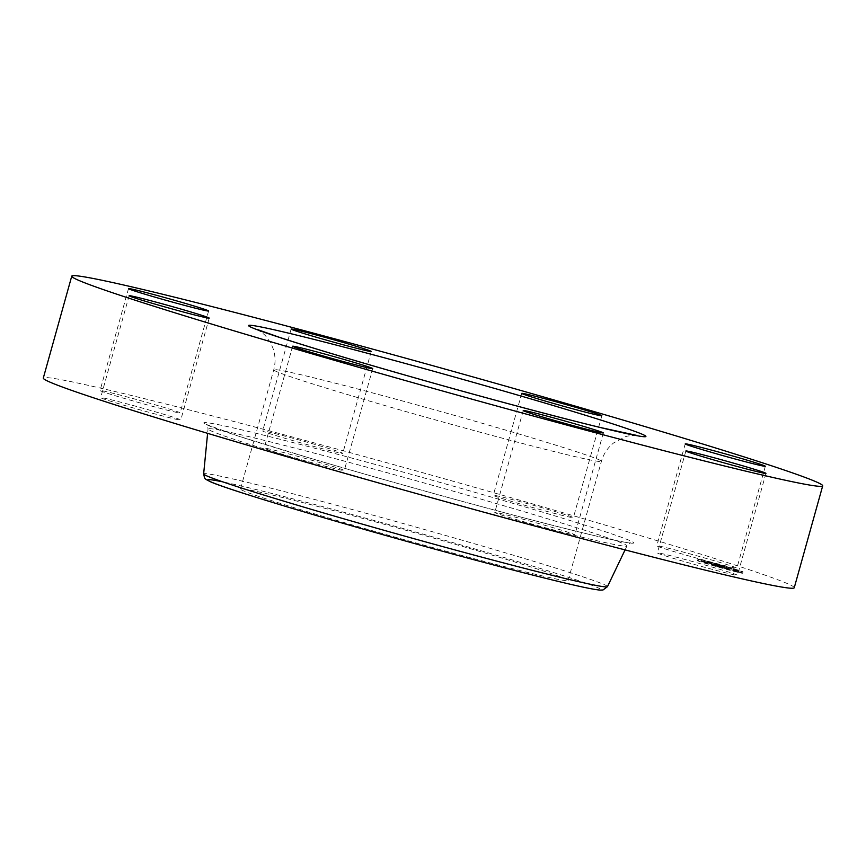 <?xml version="1.0" encoding="UTF-8"?>
<svg xmlns="http://www.w3.org/2000/svg" width="866" height="866" viewBox="0 0 866 866"><rect width="100%" height="100%" fill="white"/><g stroke="black" fill="none" stroke-linecap="round" stroke-linejoin="round"><path stroke-width="0.65" stroke-dasharray="4.33 3.25" d="M671.789 550.938A41.579 1.158 15.6 0 0 714.028 562.868A41.579 1.158 15.6 0 0 736.879 568.172A41.579 1.158 15.6 0 0 721.865 563.03A41.579 1.158 15.6 0 0 679.626 551.101A41.579 1.158 15.6 0 0 656.774 545.807A41.579 1.158 15.6 0 0 671.789 550.938M794.252 587.743A389.83 10.89 15.6 0 0 544.562 507.357A389.83 10.89 15.6 0 0 125.732 394.095A389.83 10.89 15.6 0 0 43.3 378.074M276.416 496.012A170.104 4.752 15.6 0 0 240.445 489.03A170.104 4.752 15.6 0 0 349.399 524.103A170.104 4.752 15.6 0 0 532.168 573.53A170.104 4.752 15.6 0 0 568.139 580.523A170.104 4.752 15.6 0 0 459.186 545.439A170.104 4.752 15.6 0 0 276.416 496.012M299.82 456.912A41.579 1.158 15.6 0 0 264.162 448.155A41.579 1.158 15.6 0 0 308.61 461.762A41.579 1.158 15.6 0 0 344.267 470.519A41.579 1.158 15.6 0 0 299.82 456.912M333.984 451.641A41.579 1.158 15.6 0 0 342.774 453.351A41.579 1.158 15.6 0 0 316.144 444.778A41.579 1.158 15.6 0 0 271.469 432.697A41.579 1.158 15.6 0 0 262.679 430.987A41.579 1.158 15.6 0 0 289.309 439.56A41.579 1.158 15.6 0 0 333.984 451.641M503.557 514.177A41.579 1.158 15.6 0 0 494.767 512.466A41.579 1.158 15.6 0 0 521.408 521.04A41.579 1.158 15.6 0 0 566.083 533.12A41.579 1.158 15.6 0 0 574.872 534.831A41.579 1.158 15.6 0 0 548.232 526.257A41.579 1.158 15.6 0 0 503.557 514.177M179.911 412.692A41.579 1.158 15.6 0 0 138.062 399.94A41.579 1.158 15.6 0 0 100.055 390.534A41.579 1.158 15.6 0 0 100.294 390.75A41.579 1.158 15.6 0 0 142.143 403.491A41.579 1.158 15.6 0 0 180.15 412.898A41.579 1.158 15.6 0 0 179.911 412.692M657.63 553.125A41.579 1.158 15.6 0 0 699.49 565.877A41.579 1.158 15.6 0 0 737.496 575.284A41.579 1.158 15.6 0 0 737.258 575.067A41.579 1.158 15.6 0 0 695.398 562.326A41.579 1.158 15.6 0 0 657.391 552.919A41.579 1.158 15.6 0 0 657.63 553.125M165.763 414.879A41.579 1.158 15.6 0 0 123.524 402.95A41.579 1.158 15.6 0 0 100.672 397.646A41.579 1.158 15.6 0 0 115.676 402.787A41.579 1.158 15.6 0 0 157.915 414.717A41.579 1.158 15.6 0 0 180.767 420.01A41.579 1.158 15.6 0 0 165.763 414.879M537.721 508.905A41.579 1.158 15.6 0 0 573.379 517.662A41.579 1.158 15.6 0 0 528.931 504.055A41.579 1.158 15.6 0 0 493.284 495.298A41.579 1.158 15.6 0 0 537.721 508.905M720.014 566.245A23.393 0.649 15.6 0 0 697.541 560.648A23.393 0.649 15.6 0 0 720.133 567.631A23.393 0.649 15.6 0 0 742.595 573.227A23.393 0.649 15.6 0 0 720.014 566.245L702.326 561.98L707.49 563.798L737.821 571.896L720.014 566.277M720.512 566.267A23.393 0.649 -164.4 0 1 697.92 559.284A23.393 0.649 -164.4 0 1 720.393 564.881A23.393 0.649 -164.4 0 1 742.985 571.863A23.393 0.649 -164.4 0 1 720.512 566.267L719.137 565.812L720.512 566.234M720.404 565.022L738.2 570.532L707.868 562.435L702.705 560.616L720.404 564.989M700.313 559.912L701.677 560.334L700.313 559.912M706.245 562.002L707.619 562.424L706.245 562.002M740.592 571.149L741.956 571.571L740.592 571.149M734.725 569.936L736.1 570.369L734.725 569.936M706.18 561.2L704.805 560.778L706.18 561.2M734.66 569.146L733.285 568.724L734.66 569.146M713.335 565.054L725.957 568.464L713.4 564.719L713.357 565.401L725.838 568.713L713.335 565.087L713.714 563.723L726.217 567.349L713.746 564.037L713.779 563.355L726.336 567.1L714.58 563.788L716.691 564.48L713.714 563.69L713.335 565.054M715.89 565.455L716.453 565.617L716.269 564.091M714.818 565.173L714.223 565.087L715.197 563.809M714.212 565.054L714.58 563.701M714.634 563.744L714.233 565.097L714.612 563.734M714.731 565.217L715.11 563.842L714.742 565.206M715.175 563.853L714.764 565.206L715.154 563.842M715.089 565.271L716.583 565.682L715.089 565.271L715.468 563.907L715.175 565.303M715.024 565.282L715.424 563.918L715.024 565.282M714.991 565.314L715.392 563.885M713.952 565.249L716.821 566.007L713.811 565.206L714.19 563.842L717.2 564.643L714.331 563.885L713.985 565.249M715.478 565.595L715.868 564.231L715.11 563.95L727.148 567.36L715.868 564.231M715.24 565.52L715.619 564.156M715.294 564.058L714.905 565.422L726.758 568.724L714.796 565.379L715.251 564.091M715.11 563.95L714.699 565.368M714.991 565.401L715.37 564.08M715.446 564.091L715.067 565.476M718.791 566.645L719.148 565.271L718.791 566.645M720.166 566.981L719.592 566.873L720.555 565.617M719.57 566.851L719.971 565.509M720.079 566.992L720.436 565.628L720.079 566.992M720.155 567.003L720.49 565.639L720.155 567.003M720.447 567.068L720.837 565.704L720.458 567.089M720.88 567.187L721.27 565.823M720.707 565.704L720.371 567.078L720.739 565.682M714.937 565.671L715.338 564.307L714.926 565.704L715.316 564.34L714.937 565.747L715.522 565.931L714.937 565.747M714.98 565.736L715.348 564.361L714.98 565.736M715.717 565.996L716.095 564.632M715.078 564.231L714.19 565.498L718.769 566.721L714.667 565.628L715.045 564.253L714.677 565.639L715.045 564.318M714.179 565.466L714.547 564.069L714.179 565.466M714.19 565.498L714.558 564.112M713.963 565.595L716.972 566.375L713.8 565.541L714.179 564.177L717.351 565.011L714.342 564.231M717.459 566.472L721.714 567.663L717.308 566.429L717.697 565.065L722.092 566.299L717.838 565.108M720.425 567.252L726.79 569.016L720.155 567.111L720.534 565.736L727.159 567.479L720.815 565.888M714.602 565.476L714.991 564.112M718.856 566.645L719.235 565.282M718.932 566.667L719.321 565.303M719.04 566.689L719.419 565.325M719.17 566.71L719.549 565.346M719.321 566.754L719.7 565.39M719.494 566.797L719.873 565.433M719.906 566.905L720.295 565.541L719.927 566.927M720.155 566.97L720.534 565.606M720.317 567.013L720.696 565.65L720.274 567.035M720.047 566.949L720.425 565.585M719.83 566.894L720.22 565.53M719.754 566.884L720.133 565.52M719.635 566.862L720.014 565.498M720.047 567.003L720.436 565.639M720.209 567.013L720.588 565.65M720.555 567.1L720.934 565.736M720.772 567.165L721.162 565.801M720.599 567.122L720.977 565.758M720.523 567.1L720.902 565.736M720.404 567.078L720.793 565.715M720.317 567.078L720.696 565.704M724.55 568.258L724.929 566.894M725.827 568.561L726.206 567.198M725.838 568.713L726.217 567.349M724.561 568.312L724.939 566.949M719.592 566.927L719.971 565.563M719.603 567.003L719.982 565.639M721.237 567.511L721.616 566.148M717.113 566.353L717.492 564.989M718.769 566.775L719.159 565.411M714.97 565.671L715.348 564.307M715.002 565.747L715.392 564.383M715.035 565.758L715.413 564.394L715.045 565.79M715.089 565.779L715.468 564.415M715.164 565.812L715.543 564.448M715.273 565.844L715.652 564.48M715.771 564.535L715.338 565.877M715.543 565.942L715.922 564.567L715.522 565.931M715.186 565.834L715.565 564.47L715.208 565.844M714.84 565.715L715.219 564.351M714.764 565.682L715.143 564.318M714.71 565.66L715.089 564.296M714.699 565.585L715.089 564.221M718.769 566.7L719.148 565.336M714.158 565.411L714.537 564.047M714.212 565.509L714.591 564.145L714.244 565.53M714.277 565.541L714.656 564.177M714.32 565.563L714.699 564.199M714.374 565.585L714.753 564.221M714.428 565.606L714.807 564.242M714.493 565.628L714.883 564.264M714.569 565.65L714.959 564.286M714.775 565.715L715.154 564.351M714.894 565.758L715.273 564.394M715.045 565.801L715.424 564.437M715.987 564.643L715.608 566.007L715.976 564.6M715.814 566.028L716.193 564.664M716.052 566.104L716.431 564.729M716.312 566.18L716.691 564.805M715.381 565.931L715.771 564.567M715.229 565.888L715.608 564.524M715.089 565.844L715.468 564.48M714.959 565.812L715.338 564.448L714.926 565.834M714.731 565.758L715.11 564.394L714.699 565.769M714.537 565.704L714.915 564.34M714.32 565.65L714.699 564.286M714.201 565.617L714.58 564.253M714.472 564.253L714.093 565.617L714.461 564.221M713.952 565.552L714.331 564.188M713.357 565.401L713.746 564.037M713.4 564.719L713.779 563.355M713.736 564.816L714.114 563.452M714.06 564.913L714.439 563.55M714.385 565.011L714.764 563.647M714.699 565.097L715.078 563.734M715.002 565.195L715.381 563.831M715.305 565.282L715.684 563.918M715.966 564.015L715.587 565.379L715.987 564.004M716.171 565.53L716.561 564.167M716.453 565.617L716.832 564.253M716.214 565.552L716.593 564.188L716.236 565.585M715.987 565.487L716.366 564.123L715.966 565.498M715.781 565.433L716.16 564.069L715.803 565.455M715.403 565.325L715.781 563.961M715.229 565.282L715.619 563.918L715.273 565.314M715.078 565.249L715.468 563.874M714.71 565.152L715.089 563.788M714.612 565.13L714.991 563.755M714.526 565.108L714.905 563.744M714.45 565.087L714.829 563.723M714.374 565.076L714.764 563.712M714.32 565.065L714.699 563.701M714.277 565.054L714.656 563.69M714.84 565.217L715.219 563.853M714.883 565.227L715.273 563.863M715.381 565.346L715.771 563.982M715.511 565.379L715.89 564.015M715.652 565.411L716.03 564.047M716.15 565.552L716.528 564.188M716.344 565.606L716.723 564.242M716.972 564.307L716.583 565.682L716.94 564.296M716.399 565.628L716.788 564.264M716.074 565.541L716.453 564.177M715.933 565.498L716.312 564.134M715.673 565.433L716.052 564.069M715.468 565.379L715.846 564.015M715.305 565.336L715.684 563.972M724.788 568.042L725.178 566.678M725.935 568.323L726.325 566.959M725.957 568.464L726.336 567.1M725.286 566.797L724.907 568.161L725.253 566.765M714.212 565.195L714.591 563.831M714.233 565.217L714.623 563.853M714.277 565.227L714.656 563.863M714.331 565.249L714.71 563.885M714.385 565.271L714.764 563.907M714.45 565.292L714.829 563.928M714.526 565.314L714.905 563.95M714.602 565.346L714.98 563.972M714.807 565.401L715.186 564.037L714.851 565.401M714.926 565.444L715.305 564.08M715.208 565.52L715.597 564.156L715.229 565.509M715.37 565.574L715.771 564.199M715.554 565.628L715.933 564.264M715.738 565.682L716.117 564.318M716.16 565.801L716.539 564.437M716.312 565.844L716.691 564.48M716.128 565.801L716.507 564.426M715.771 565.704L716.15 564.34L715.727 565.715M715.608 565.66L715.987 564.296M715.446 565.617L715.825 564.253L715.403 565.628M715.002 565.498L715.381 564.134M714.731 565.422L715.121 564.058M713.476 565.097L713.855 563.734M717.308 566.429L717.697 565.065M721.562 567.609L721.941 566.245M721.714 567.663L722.092 566.299M713.811 565.206L714.19 563.842M714.179 565.303L714.558 563.928M714.407 565.357L714.786 563.993M714.645 565.422L715.035 564.058M714.915 565.487L715.305 564.123M715.219 565.574L715.597 564.21M715.533 565.65L715.922 564.286M715.879 565.747L716.258 564.383M716.247 565.844L716.637 564.48M716.734 565.974L717.113 564.61M716.821 566.007L717.2 564.643M716.431 565.899L716.81 564.535M716.063 565.801L716.453 564.437M715.1 565.552L715.489 564.188M714.829 565.476L715.208 564.112M714.569 565.411L714.959 564.047M714.342 565.346L714.721 563.982M714.136 565.292L714.515 563.928M713.8 565.541L714.179 564.177M714.396 565.693L714.775 564.329M715.002 565.844L715.381 564.48M715.305 565.92L715.684 564.556M716.214 566.169L716.593 564.805M716.528 566.245L716.907 564.881M716.832 566.332L717.21 564.968M716.972 566.375L717.351 565.011M716.691 566.299L717.08 564.935M716.409 566.223L716.799 564.859M716.496 564.762L716.117 566.126L716.507 564.784M715.836 566.072L716.214 564.708M715.533 565.996L715.911 564.632L715.554 565.974M715.229 565.92L715.608 564.556M714.612 565.758L714.991 564.394M714.288 565.671L714.667 564.307M715.1 565.487L715.489 564.123M714.796 565.379L715.175 564.015M714.764 565.357L715.143 563.993M724.983 568.172L725.362 566.808M726.498 568.637L726.877 567.273M726.487 568.486L726.866 567.122M726.747 568.572L727.126 567.208M726.758 568.724L727.148 567.36M715.11 565.466L715.489 564.102M720.166 567.165L720.544 565.801M720.155 567.111L720.534 565.736M724.755 568.388L725.134 567.024M726.52 568.919L726.899 567.555M726.509 568.756L726.888 567.392M726.769 568.843L727.159 567.479M726.79 569.016L727.169 567.652M724.636 568.367L725.015 567.003M720.425 567.187L720.804 565.823M699.934 561.363L698.57 560.941L699.934 561.363M720.133 567.598L718.758 567.176L720.133 567.598M705.877 563.452L704.502 563.019L705.877 563.452M740.213 572.599L738.85 572.177L740.213 572.599M734.357 571.387L732.982 570.965L734.357 571.387M705.79 562.489L707.154 562.911L705.79 562.489M734.271 570.423L735.635 570.856L734.271 570.423M309.703 376.818A170.104 4.752 15.6 0 0 273.732 369.836A170.104 4.752 15.6 0 0 382.685 404.909A170.104 4.752 15.6 0 0 565.444 454.336A170.104 4.752 15.6 0 0 601.415 461.318A170.104 4.752 15.6 0 0 492.462 426.245A170.104 4.752 15.6 0 0 309.703 376.818M557.682 581.259A204.051 5.694 15.6 0 0 527.178 564.437A204.051 5.694 15.6 0 0 250.902 488.283A204.051 5.694 15.6 0 0 222.865 481.886M607.456 586.661A209.637 5.856 15.6 0 0 473.67 543.545A209.637 5.856 15.6 0 0 247.968 482.503A209.637 5.856 15.6 0 0 203.64 473.918M580.999 536.974A217.485 6.073 15.6 0 0 626.973 545.937A217.485 6.073 15.6 0 0 488.175 501.197A217.485 6.073 15.6 0 0 254.03 437.871A217.485 6.073 15.6 0 0 208.035 428.962A217.485 6.073 15.6 0 0 347.829 473.929A217.485 6.073 15.6 0 0 580.999 536.974M586.455 533.727A223.06 6.224 15.6 0 0 553.103 515.335A223.06 6.224 15.6 0 0 251.097 432.091A223.06 6.224 15.6 0 0 284.438 450.482A223.06 6.224 15.6 0 0 586.455 533.727M715.727 566.018L716.106 564.654M713.811 565.52L714.19 564.156M713.671 565.476L714.049 564.112M713.519 565.444L713.898 564.08M765.327 466.265L736.879 568.172M685.233 443.901L656.774 545.807M256.823 329.318C256.823 329.015 264.65 334.157 266.133 336.636L270.181 342.232L272.812 347.786C275.442 354.984 275.745 362.334 273.732 369.836L240.445 489.03M625.068 549.899L626.973 545.937C629.095 543.447 630.416 542.462 630.924 542.982C628.088 543.177 613.193 540.07 586.26 533.673C522.534 518.398 395.21 483.553 306.91 457.216L237.793 435.901L206.184 424.394C206.996 424.351 207.613 425.877 208.035 428.962L207.613 433.346M568.139 580.523L601.415 461.318C603.58 453.86 607.651 447.722 613.637 442.927L625.122 436.865C627.688 435.501 637.03 435.176 636.867 435.425M292.621 346.248L264.162 448.155M372.716 368.613L344.267 470.519M371.233 351.444L342.774 453.351M291.128 329.08L262.679 430.987M523.226 410.56L494.767 512.466M603.321 432.924L574.872 534.831M128.504 288.627L100.055 390.534M208.609 310.991L180.15 412.898M765.945 473.377L737.496 575.284M685.85 451.013L657.391 552.919M129.121 295.739L100.672 397.646M209.226 318.103L180.767 420.01M601.838 415.756L573.379 517.662M521.733 393.391L493.284 495.298M697.541 560.648L697.92 559.284M742.595 573.227L742.985 571.863M737.821 571.896L738.2 570.532M702.326 561.98L702.705 560.616M701.298 561.698L701.677 560.334M698.57 560.941L698.949 559.577M721.486 567.944L721.876 566.57M718.758 567.176L719.137 565.812M707.23 563.788L707.619 562.424M704.502 563.019L704.881 561.655M741.577 572.935L741.956 571.571M738.85 572.177L739.228 570.813M735.71 571.733L736.1 570.369M732.982 570.965L733.361 569.601M718.65 565.931L719.029 564.567M721.378 566.7L721.768 565.336M704.426 562.142L704.805 560.778M707.154 562.911L707.533 561.547M732.907 570.088L733.285 568.724M735.635 570.856L736.024 569.482"/><path stroke-width="1.3" d="M700.237 449.032A41.579 1.158 15.6 0 0 742.476 460.961A41.579 1.158 15.6 0 0 765.327 466.265A41.579 1.158 15.6 0 0 750.324 461.123A41.579 1.158 15.6 0 0 708.085 449.194A41.579 1.158 15.6 0 0 685.233 443.901A41.579 1.158 15.6 0 0 700.237 449.032M154.18 292.188A389.83 10.89 15.6 0 0 71.748 276.167A389.83 10.89 15.6 0 0 321.438 356.554A389.83 10.89 15.6 0 0 740.268 469.816A389.83 10.89 15.6 0 0 822.7 485.837A389.83 10.89 15.6 0 0 573.011 405.45A389.83 10.89 15.6 0 0 154.18 292.188M566.18 406.998A41.579 1.158 15.6 0 0 601.838 415.756A41.579 1.158 15.6 0 0 557.39 402.149A41.579 1.158 15.6 0 0 521.733 393.391A41.579 1.158 15.6 0 0 566.18 406.998M362.443 349.734A41.579 1.158 15.6 0 0 371.233 351.444A41.579 1.158 15.6 0 0 344.592 342.871A41.579 1.158 15.6 0 0 299.917 330.79A41.579 1.158 15.6 0 0 291.128 329.08A41.579 1.158 15.6 0 0 317.768 337.653A41.579 1.158 15.6 0 0 362.443 349.734M208.37 310.786A41.579 1.158 15.6 0 0 166.51 298.034A41.579 1.158 15.6 0 0 128.504 288.627A41.579 1.158 15.6 0 0 128.742 288.843A41.579 1.158 15.6 0 0 170.602 301.585A41.579 1.158 15.6 0 0 208.609 310.991A41.579 1.158 15.6 0 0 208.37 310.786M194.211 312.972A41.579 1.158 15.6 0 0 151.972 301.043A41.579 1.158 15.6 0 0 129.121 295.739A41.579 1.158 15.6 0 0 144.135 300.881A41.579 1.158 15.6 0 0 186.374 312.81A41.579 1.158 15.6 0 0 209.226 318.103A41.579 1.158 15.6 0 0 194.211 312.972M328.279 355.006A41.579 1.158 15.6 0 0 292.621 346.248A41.579 1.158 15.6 0 0 337.069 359.855A41.579 1.158 15.6 0 0 372.716 368.613A41.579 1.158 15.6 0 0 328.279 355.006M532.016 412.27A41.579 1.158 15.6 0 0 523.226 410.56A41.579 1.158 15.6 0 0 549.856 419.133A41.579 1.158 15.6 0 0 594.531 431.214A41.579 1.158 15.6 0 0 603.321 432.924A41.579 1.158 15.6 0 0 576.691 424.351A41.579 1.158 15.6 0 0 532.016 412.27M686.088 451.218A41.579 1.158 15.6 0 0 727.938 463.96A41.579 1.158 15.6 0 0 765.945 473.377A41.579 1.158 15.6 0 0 765.706 473.161A41.579 1.158 15.6 0 0 723.857 460.42A41.579 1.158 15.6 0 0 685.85 451.013A41.579 1.158 15.6 0 0 686.088 451.218M71.748 276.167L43.3 378.074A389.83 10.89 15.6 0 0 292.989 458.46A389.83 10.89 15.6 0 0 711.82 571.722A389.83 10.89 15.6 0 0 794.252 587.743L822.7 485.837M602.097 427.945A206.021 5.748 15.6 0 0 571.3 410.949A206.021 5.748 15.6 0 0 292.362 334.06A206.021 5.748 15.6 0 0 323.159 351.055A206.021 5.748 15.6 0 0 602.097 427.945M222.865 481.886A204.051 5.694 15.6 0 0 304.085 511.903A204.051 5.694 15.6 0 0 557.682 581.259M607.456 586.661L603.007 589.984L600.214 590.103C594.357 589.67 580.242 586.737 557.877 581.313C518.095 571.733 452.604 554.316 388.715 536.325C299.755 511.341 223.006 487.72 210.362 481.702C203.737 478.281 204.993 479.32 203.64 473.918A209.637 5.856 15.6 0 0 338.379 517.251A209.637 5.856 15.6 0 0 563.138 578.023A209.637 5.856 15.6 0 0 607.456 586.661L625.068 549.899M636.867 435.425L600.874 427.609C555.203 416.622 473.529 394.69 400.99 373.895C348.478 358.838 307.982 346.66 279.501 337.35L256.823 329.318M203.64 473.918L207.613 433.346"/></g></svg>
